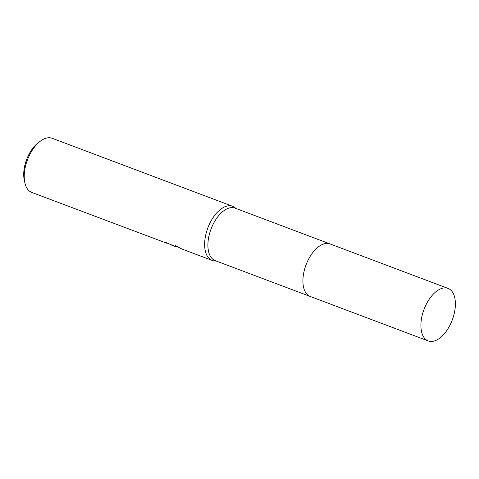 <?xml version="1.0" encoding="UTF-8"?>
<svg xmlns="http://www.w3.org/2000/svg" width="479" height="479" viewBox="0 0 479 479"><rect width="100%" height="100%" fill="white"/><g stroke="black" fill="none" stroke-linecap="round" stroke-linejoin="round"><path stroke-width="0.72" d="M329.762 243.829L235.045 208.131A28.069 15.083 110.7 0 0 234.369 207.91A28.069 15.083 110.7 0 0 210.802 229.698A28.069 15.083 110.7 0 0 215.245 260.66L309.961 296.357M236.177 208.557L234.8 207.503A28.938 15.55 110.7 0 0 232.608 206.287A28.938 15.55 110.7 0 0 231.914 206.054A28.938 15.55 110.7 0 0 207.623 228.519A28.938 15.55 110.7 0 0 212.197 260.438A28.938 15.55 110.7 0 0 212.898 260.666A28.938 15.55 110.7 0 0 214.646 260.965L216.376 261.085M176.517 246.374L175.751 246.703L175.23 245.511L181.858 249.002L212.197 260.438M232.608 206.287L52.199 138.287A28.938 15.55 110.7 0 0 51.504 138.06A28.938 15.55 110.7 0 0 40.589 141A28.938 15.55 110.7 0 0 24.86 182.744A28.938 15.55 110.7 0 0 31.788 192.444L167.033 243.32A28.938 15.55 -69.3 0 1 165.632 242.362L175.751 246.703M172.56 245.452L171.29 245.02M167.153 242.973L167.033 243.32M175.577 245.709L177.164 246.619M40.589 141L38.446 142.574A26.046 13.993 110.7 0 0 24.285 180.146L24.86 182.744M316.469 248.493A28.069 15.083 110.7 0 0 303.057 284.083M324.163 243.817A28.069 15.083 110.7 0 0 306.033 264.881A28.069 15.083 110.7 0 0 305.752 292.675M423.586 310.602A28.069 15.083 110.7 0 0 428.244 340.94A28.069 15.083 110.7 0 0 452.709 318.751A28.069 15.083 110.7 0 0 448.045 288.412A28.069 15.083 110.7 0 0 423.586 310.602M448.045 288.412L330.049 243.931A28.075 15.083 110.7 0 0 305.584 266.126A28.075 15.083 110.7 0 0 310.248 296.471L428.244 340.94"/></g></svg>
